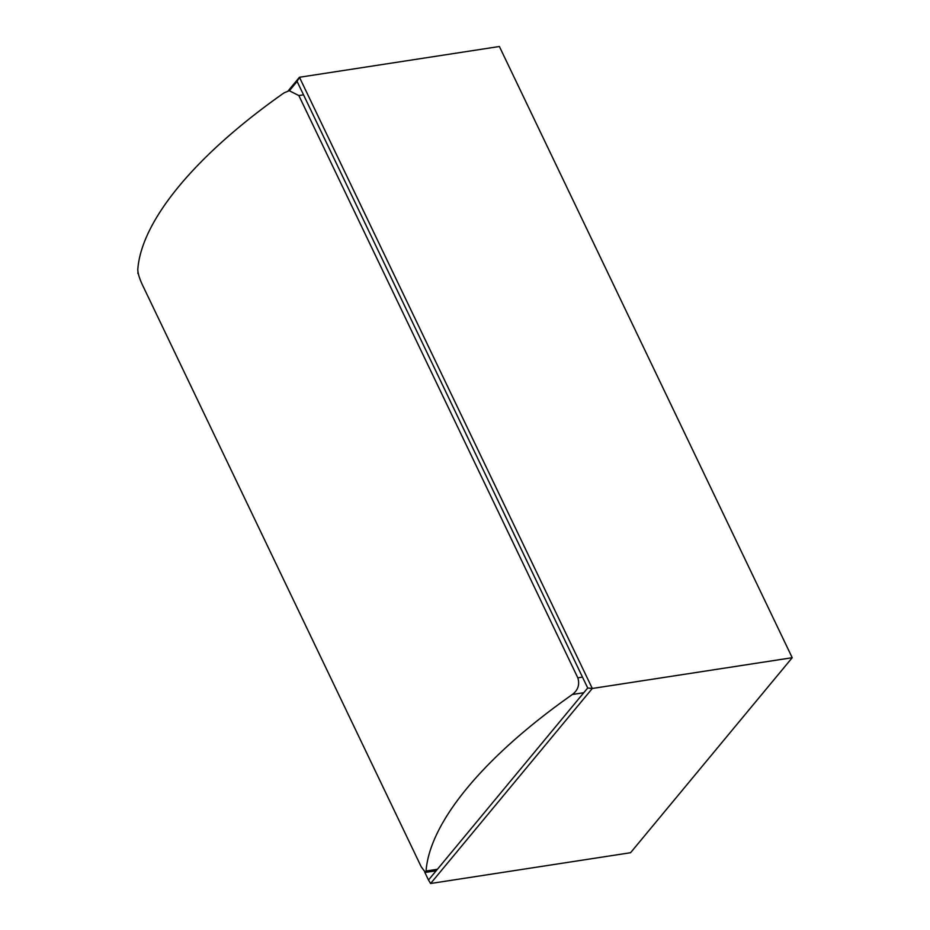 <?xml version="1.0" encoding="UTF-8"?>
<svg xmlns="http://www.w3.org/2000/svg" width="930" height="930" viewBox="0 0 930 930"><rect width="100%" height="100%" fill="white"/><g stroke="black" fill="none" stroke-linecap="round" stroke-linejoin="round"><path stroke-width="1.4" d="M424.766 872.224L428.498 880.024L587.702 687.991L297.1 81.433L289.428 90.687M138.198 273.106L138.721 275.222M288.102 90.954L299.448 77.271L499.387 46.5L792.221 657.708L630.552 852.729L430.613 883.5L428.498 880.024M792.221 657.708L592.294 688.479L430.613 883.5M137.884 273.478L137.989 272.037M297.1 81.433L299.448 77.271L592.294 688.479L587.702 687.991M583.773 692.734L572.403 694.478A365.327 136.478 154.4 0 0 426.056 871.015L425.394 872.433L421.209 866.748L142.232 284.487C139.244 277.884 137.768 272.839 137.791 269.351A365.327 136.478 -25.6 0 1 284.138 92.814L289.242 90.71L298.856 95.569L577.821 677.819L582.494 677.11M572.403 694.478C578.053 690.13 579.855 684.573 577.821 677.819M426.056 871.015L437.425 869.271M303.529 94.848L298.856 95.569M425.394 872.433L436.17 870.771"/></g></svg>
